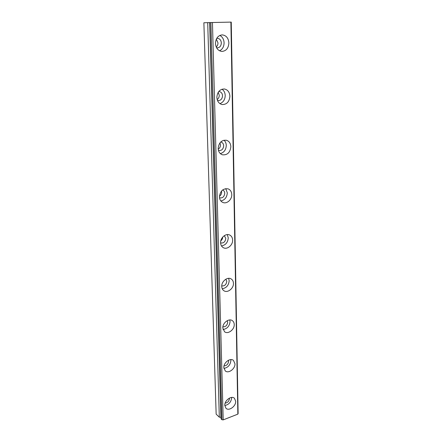 <?xml version="1.0" encoding="UTF-8"?>
<svg xmlns="http://www.w3.org/2000/svg" width="442" height="442" viewBox="0 0 442 442"><rect width="100%" height="100%" fill="white"/><g stroke="black" fill="none" stroke-linecap="round" stroke-linejoin="round"><path stroke-width="0.66" d="M228.89 42.918C228.525 48.184 226.199 51.018 221.912 51.427C218.088 50.863 215.939 48.211 215.464 43.471C215.773 38.288 218.028 35.432 222.21 34.885C226.205 35.366 228.431 38.045 228.89 42.918M219.558 50.797C222.475 49.338 223.983 46.681 224.083 42.824C223.879 39.316 222.453 36.852 219.818 35.426M216.326 39.134L217.983 42.868C217.978 44.62 217.387 45.996 216.204 46.99M216.558 47.725L217.331 47.852C219.801 47.598 221.133 45.962 221.332 42.935C221.061 40.145 219.773 38.603 217.486 38.316L216.702 38.404M229.901 96.212C229.376 101.798 226.79 104.577 222.133 104.544C218.945 103.726 217.188 101.345 216.856 97.406C217.32 91.903 219.84 89.091 224.414 88.98C227.752 89.743 229.58 92.151 229.901 96.212M219.906 103.621C223.265 102.373 225.033 99.671 225.21 95.511C225.077 92.704 224.011 90.599 222.011 89.196M218.204 92.312L219.265 95.251C219.243 97.13 218.541 98.555 217.16 99.522M217.442 100.389L218.077 100.561C220.762 100.566 222.249 98.964 222.536 95.748C222.348 93.422 221.293 92.035 219.376 91.588L218.718 91.56M230.857 146.7C230.16 152.556 227.348 155.252 222.425 154.794C219.823 153.844 218.403 151.733 218.171 148.457C218.812 142.672 221.564 139.937 226.42 140.252C229.16 141.169 230.636 143.318 230.857 146.7M220.326 153.589C224.033 152.551 226.017 149.832 226.276 145.446C226.193 143.247 225.437 141.495 223.995 140.197M219.95 142.877L220.486 144.915C220.447 146.816 219.696 148.241 218.221 149.203M218.436 150.335L218.829 150.479C221.674 150.733 223.287 149.169 223.68 145.799C223.547 143.865 222.696 142.628 221.122 142.092L220.713 142.009M231.763 194.585C232.028 199.635 226.763 204.287 222.823 202.43C220.718 201.442 219.586 199.58 219.42 196.856C220.243 190.845 223.177 188.187 228.205 188.889C230.426 189.867 231.614 191.767 231.763 194.585M220.856 200.955C224.807 200.082 226.95 197.381 227.293 192.839L225.757 188.607M221.492 191.043L221.641 192.066C221.602 193.878 220.867 195.276 219.425 196.254M219.503 197.784L219.608 197.834C222.553 198.309 224.265 196.795 224.763 193.298C224.669 191.679 223.983 190.59 222.713 190.021L222.602 189.977M232.625 240.067C232.917 245.177 227.127 249.945 223.326 247.68C221.63 246.708 220.724 245.078 220.608 242.796C220.287 237.719 225.995 232.945 229.779 235.067C231.569 236.039 232.52 237.702 232.625 240.067M221.492 245.94C225.591 245.177 227.845 242.492 228.26 237.879L227.293 234.597M220.608 242.918C223.53 243.387 225.26 241.89 225.79 238.431L224.332 235.652M233.448 283.328C233.757 288.444 227.531 293.322 223.912 290.737C222.547 289.819 221.823 288.394 221.735 286.466C221.392 281.366 227.558 276.482 231.16 278.941C232.608 279.863 233.37 281.327 233.448 283.328M222.227 288.742C226.392 288.024 228.707 285.355 229.177 280.742L228.63 278.327M221.74 285.891C224.58 286.184 226.254 284.681 226.774 281.377L225.873 279.173M234.227 324.516C234.553 329.61 227.967 334.594 224.564 331.765L222.807 328.025C222.453 322.942 228.989 317.964 232.382 320.671C233.553 321.533 234.172 322.815 234.227 324.516M223.039 329.517C227.205 328.782 229.542 326.13 230.05 321.572L229.785 319.947M222.878 326.837C225.619 326.92 227.227 325.406 227.702 322.284L227.227 320.671M234.973 363.788C235.304 368.827 228.442 373.904 225.265 370.91L223.829 367.622C223.464 362.589 230.299 357.517 233.464 360.401L234.973 363.788M223.901 368.413C228.033 367.606 230.359 364.976 230.884 360.523L230.79 359.606M224.022 365.877C226.641 365.733 228.166 364.208 228.597 361.296L228.398 360.28M225.166 403.126C227.647 402.756 229.078 401.231 229.442 398.551L229.404 398.12M235.685 401.27C236.022 406.226 228.939 411.403 225.984 408.298L224.801 405.402C224.437 400.441 231.492 395.27 234.442 398.281L235.685 401.27M224.807 405.546C228.862 404.634 231.155 402.021 231.68 397.712L231.669 397.441M223.431 281.372L222.608 282.714M222.74 237.045C222.669 238.592 222.022 239.851 220.812 240.813M207.707 22.647L219.32 417.198L216.149 414.143L203.873 22.769L209.823 22.592M219.32 417.198L220.889 417.281L209.657 22.597M210.889 22.542L221.945 419.734L221.066 418.883L209.823 22.575L231.249 22.1L238.116 413.392M221.945 419.734L223.199 419.889L212.453 22.503M223.199 419.889L237.851 414.137L230.89 22.106M237.851 414.137L238.127 413.524"/></g></svg>
